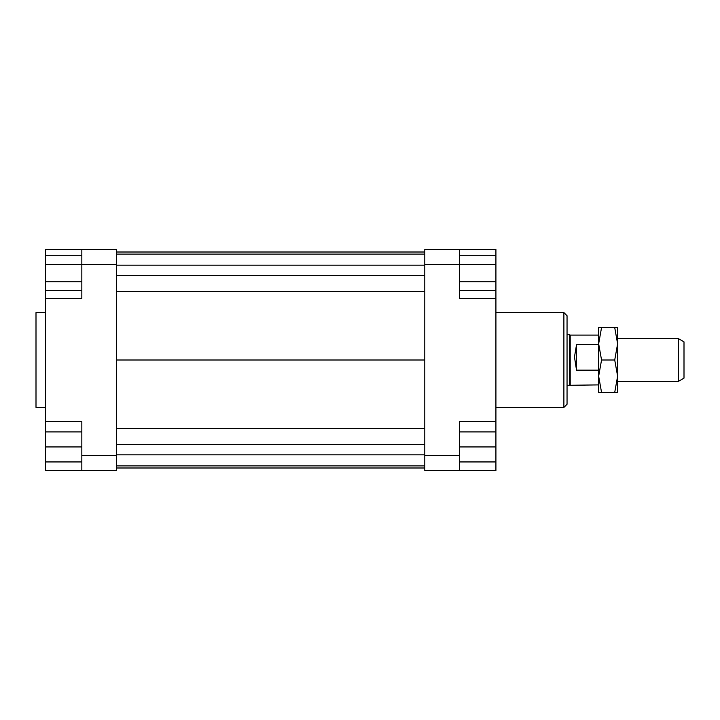 <?xml version="1.0" encoding="UTF-8"?>
<svg xmlns="http://www.w3.org/2000/svg" width="720" height="720" viewBox="0 0 720 720"><rect width="100%" height="100%" fill="white"/><g stroke="black" fill="none" stroke-linecap="round" stroke-linejoin="round"><path stroke-width="1.08" d="M598.653 384.894L569.52 385.29L569.52 334.71L567.045 334.71M570.204 384.894L570.204 335.106L569.52 334.71M598.653 370.152L576.531 370.152L574.47 356.994L576.531 344.7L598.653 344.7M678.465 381.339L684 378.144L684 341.856L678.465 338.661L678.465 381.339L617.616 381.339M576.531 370.152L576.531 344.7M45.486 312.588L36 312.588L36 407.412L45.486 407.412M563.886 312.588L563.886 407.412L567.045 404.253L567.045 315.747L563.886 312.588L495.918 312.588M459.567 455.616L459.567 421.641L495.918 421.641L495.918 470.637L459.567 470.637L459.567 455.616L424.8 455.616L424.8 470.637L459.567 470.637M495.918 421.641L495.918 298.359L459.567 298.359L459.567 249.363L424.8 249.363L424.8 455.616M424.8 264.384L459.567 264.384M495.918 298.359L495.918 290.412L459.567 290.412M459.567 249.363L495.918 249.363L495.918 255.735L459.567 255.735M81.837 249.363L81.837 264.384L116.604 264.384L116.604 249.363L45.486 249.363L45.486 255.735L81.837 255.735M116.604 455.616L81.837 455.616L81.837 470.637L116.604 470.637L116.604 264.384M81.837 470.637L45.486 470.637L45.486 461.943L81.837 461.943M81.837 264.402L45.486 264.402L45.486 421.641L81.837 421.641L81.837 455.616M81.837 264.384L81.837 298.359L45.486 298.359M45.486 421.641L45.486 431.91L81.837 431.91M45.486 461.943L45.486 431.91M45.486 446.931L81.837 446.931M45.486 281.745L81.837 281.745M45.486 290.412L81.837 290.412M45.486 264.402L45.486 255.735M495.918 461.943L459.567 461.943M495.918 431.91L459.567 431.91M495.918 446.931L459.567 446.931M495.918 255.735L495.918 281.745L459.567 281.745M495.918 264.402L459.567 264.402M495.918 281.745L495.918 290.412M116.604 252.009L424.8 252.009M116.604 254.106L424.8 254.106M116.604 265.167L424.8 265.167M116.604 275.337L424.8 275.337M116.604 291.573L424.8 291.573M116.604 360L424.8 360M116.604 467.991L424.8 467.991M116.604 428.427L424.8 428.427M116.604 444.663L424.8 444.663M116.604 454.833L424.8 454.833M116.604 465.894L424.8 465.894M617.616 376.2L614.727 360L617.616 343.8L617.616 392.4L614.727 392.4L617.616 376.2M598.653 376.2L598.653 327.6L601.551 327.6L598.653 343.8L601.551 360L598.653 376.2L601.551 392.4L598.653 392.4L598.653 376.2M614.727 327.6L617.616 327.6L617.616 343.8L614.727 327.6L601.551 327.6M601.551 360L614.727 360M601.551 392.4L614.727 392.4M569.52 385.29L567.045 385.29M678.465 338.661L617.616 338.661M598.653 335.106L570.204 335.106M495.918 407.412L563.886 407.412"/></g></svg>
